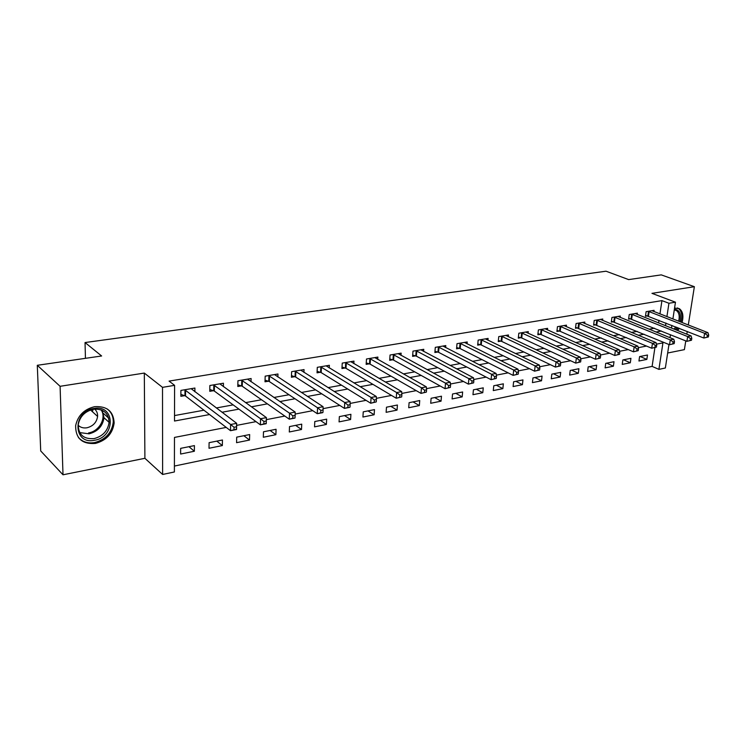 <?xml version="1.0" encoding="UTF-8"?>
<svg xmlns="http://www.w3.org/2000/svg" width="746" height="746" viewBox="0 0 746 746"><rect width="100%" height="100%" fill="white"/><g stroke="black" fill="none" stroke-linecap="round" stroke-linejoin="round"><path stroke-width="1.12" d="M95.423 443.432C106.417 440.429 112.665 433.594 114.157 422.935C113.485 411.335 106.967 405.917 94.593 406.682C84.149 409.228 77.826 415.578 75.626 425.724C75.626 438.48 82.228 444.383 95.423 443.432M677.638 330.543L679.336 328.315M682.04 322.533C683.756 316.015 682.879 311.408 679.41 308.704L674.561 308.051M226.234 427.402L174.471 437.426L174.387 471.976L162.619 474.465L162.507 387.351L174.592 385.346L174.508 421.033L209.561 414.552M144.901 458.305L144.314 373.075L60.09 386.307L37.3 365.298L40.713 450.948L63.009 474.792L144.901 458.305L162.619 474.465M667.661 353.017L684.39 349.641L685.779 340.894M668.966 344.512L665.357 368.002L658.914 369.373L662.933 342.89L656.452 344.148M174.396 466.064L652.107 366.389L658.914 369.373M60.09 386.307L63.009 474.792M686.833 334.208L687.271 331.466M688.297 324.986L694.367 286.697L651.967 293.355L675.466 302.186L672.892 318.962M37.3 365.298L101.624 355.982L85.044 342.545L606.032 271.208L628.645 279.601L661.254 274.873L694.367 286.697M652.107 366.389L654.913 347.608M647.491 355.012L639.592 356.588L638.949 361.017L646.838 359.413L647.491 355.012M630.939 358.322L622.863 359.936L622.239 364.402L630.305 362.77L630.939 358.322M614.005 361.707L605.733 363.358L605.127 367.881L613.389 366.202L614.005 361.707M596.669 365.176L588.193 366.864L587.606 371.433L596.063 369.718L596.669 365.176M578.905 368.72L570.224 370.454L569.655 375.079L578.327 373.317L578.905 368.72M560.712 372.366L551.816 374.138L551.266 378.809L560.143 377.01L560.712 372.366M542.072 376.087L532.952 377.914L532.42 382.633L541.521 380.786L542.072 376.087M522.955 379.91L513.612 381.775L513.099 386.559L522.433 384.666L522.955 379.91M503.363 383.826L493.777 385.747L493.283 390.578L502.86 388.638L503.363 383.826M483.259 387.845L473.43 389.813L472.964 394.699L482.783 392.713L483.259 387.845M462.641 391.976L452.542 393.991L452.104 398.933L462.184 396.891L462.641 391.976M441.473 396.201L431.113 398.28L430.694 403.278L441.045 401.18L441.473 396.201M419.737 400.546L409.097 402.681L408.715 407.745L419.336 405.582L419.737 400.546M397.413 405.013L386.484 407.195L386.13 412.324L397.049 410.113L397.413 405.013M374.483 409.601L363.246 411.848L362.929 417.033L374.147 414.757L374.483 409.601M350.9 414.31L339.355 416.622L339.066 421.882L350.601 419.541L350.9 414.31M326.664 419.159L314.784 421.537L314.542 426.861L326.403 424.446L326.664 419.159M301.729 424.148L289.504 426.591L289.299 431.981L301.505 429.5L301.729 424.148M276.067 429.276L263.487 431.794L263.319 437.249L275.88 434.704L276.067 429.276M249.658 434.554L236.696 437.147L236.575 442.676L249.509 440.056L249.658 434.554M222.448 440L209.094 442.667L209.02 448.271L222.345 445.567L222.448 440M194.417 445.604L180.653 448.355L180.625 454.034L194.361 451.246L194.417 445.604M659.949 313.907L661.935 300.619L169.081 381.103L174.592 385.346M174.517 415.569L203.938 410.216M216.321 407.959L233.181 404.892M245.583 402.635L261.52 399.735M273.931 397.478L289 394.737M301.421 392.48L315.651 389.888M328.072 387.622L341.519 385.178M353.93 382.922L366.631 380.609M379.033 378.353L391.025 376.171M403.409 373.914L414.729 371.853M427.094 369.606L437.771 367.657M450.118 365.419L460.179 363.582M472.498 361.344L481.981 359.619M494.272 357.381L503.205 355.758M515.449 353.529L523.86 351.991M536.076 349.771L543.974 348.335M556.152 346.116L563.575 344.764M575.716 342.554L582.682 341.295M594.776 339.085L601.304 337.901M613.352 335.709L619.469 334.6M631.47 332.408L637.187 331.373M649.141 329.191L654.475 328.221M658.597 322.953L658.998 320.258M653.906 311.548L654.083 310.327L646.12 311.669L645.458 316.22L647.621 315.847M637.205 314.42L637.382 313.152L629.232 314.532L628.58 319.129L630.799 318.747M620.103 317.367L620.29 316.043L611.934 317.46L611.31 322.104L613.576 321.712M602.591 320.388L602.777 319.008L594.217 320.454L593.611 325.153L595.933 324.752M584.65 323.484L584.836 322.048L576.071 323.531L575.474 328.287L577.861 327.867M566.27 326.655L566.447 325.153L557.458 326.673L556.889 331.485L559.332 331.065M547.424 329.918L547.601 328.343L538.388 329.909L537.838 334.767L540.346 334.339M528.093 333.257L528.28 331.616L518.824 333.22L518.293 338.143L520.867 337.696M508.278 336.688L508.455 334.973L498.757 336.614L498.253 341.593L500.883 341.136M487.931 340.213L488.108 338.414L478.158 340.101L477.673 345.137L480.387 344.671M467.061 343.841L467.229 341.948L457.009 343.682L456.561 348.783L459.34 348.307M445.623 347.571L445.791 345.575L435.3 347.356L434.871 352.522L437.725 352.028M423.607 351.403L423.775 349.305L412.986 351.133L412.594 356.364L415.522 355.851M400.984 355.348L401.143 353.138L390.055 355.012L389.692 360.309L392.713 359.786M377.728 359.413L377.886 357.073L366.491 359.003L366.155 364.365L369.261 363.834M353.818 363.61L353.968 361.12L342.246 363.106L341.948 368.543L345.137 367.992M329.228 367.927L329.359 365.288L317.302 367.33L317.041 372.832L320.323 372.263M303.92 372.385L304.042 369.578L291.621 371.676L291.406 377.252L294.782 376.674M277.866 376.991L277.969 373.988L265.175 376.152L265.007 381.803L268.485 381.206M251.029 381.747L251.113 378.53L237.937 380.758L237.806 386.493L241.396 385.868M223.38 386.67L223.446 383.22L209.859 385.514L209.785 391.324L213.477 390.69M194.883 391.781L194.911 388.041L180.905 390.419L180.877 396.303L184.691 395.65M85.044 342.545L85.445 358.322M144.314 373.075L162.507 387.351M661.935 300.619L668.938 303.268L675.466 302.186M646.577 346.06L638.25 347.673M628.328 349.585L619.562 351.282M609.603 353.212L600.381 354.993M590.375 356.933L580.686 358.807M570.643 360.756L560.451 362.724M550.371 364.673L539.666 366.752M529.548 368.701L518.293 370.883M508.138 372.851L496.314 375.135M486.131 377.112L473.701 379.509M463.49 381.486L450.425 384.013M440.196 385.999L426.47 388.657M416.203 390.643L401.786 393.431M391.501 395.417L376.348 398.355M366.053 400.35L350.126 403.427M339.812 405.423L323.074 408.659M312.751 410.664L295.155 414.067M284.832 416.063L266.35 419.644M256.009 421.639L236.641 425.388M671.904 325.377L671.484 328.091M670.467 334.702L670.011 337.696M665.535 325.722L665.945 323.009M666.915 316.63L668.938 303.268M222.01 412.249L238.944 409.125M251.402 406.822L267.404 403.856M279.871 401.553L294.996 398.756M307.464 396.452L321.759 393.813M334.227 391.51L347.72 389.011M360.178 386.708L372.925 384.358M385.365 382.055L397.394 379.826M409.824 377.532L421.173 375.434M433.575 373.14L444.28 371.163M456.655 368.869L466.754 367.004M479.1 364.729L488.611 362.966M500.92 360.691L509.872 359.031M522.153 356.765L530.574 355.208M542.818 352.942L550.735 351.478M562.932 349.221L570.373 347.85M582.533 345.603L589.508 344.316M601.621 342.078L608.158 340.866M620.224 338.637L626.342 337.5M638.362 335.28L644.078 334.227M656.051 332.007L661.385 331.028M640.105 356.485L646.838 359.413M188.943 446.695L194.361 451.246M216.797 441.128L222.345 445.567M243.839 435.72L249.509 440.056M270.099 430.47L275.88 434.704M295.621 425.369L301.505 429.5M320.426 420.408L326.403 424.446M344.54 415.587L350.601 419.541M368.002 410.897L374.147 414.757M390.829 406.328L397.049 410.113M413.06 401.889L419.336 405.582M434.704 397.562L441.045 401.18M455.787 393.338L462.184 396.891M476.33 389.235L482.783 392.713M496.36 385.225L502.86 388.638M515.887 381.327L522.433 384.666M534.947 377.513L541.521 380.786M553.532 373.793L560.143 377.01M571.678 370.165L578.327 373.317M589.387 366.631L596.063 369.718M606.694 363.171L613.389 366.202M623.591 359.786L630.305 362.77M102.715 410.552L102.734 411.428M708.383 336.94L708.7 335.047L707.367 335.308L707.049 337.201L708.383 336.94L703.842 338.031L704.616 333.303L648.283 311.306M707.367 335.308L704.616 333.303L707.954 332.66L651.929 310.69M707.049 337.201L703.842 338.031L645.579 315.362M708.7 335.047L707.954 332.66M691.495 340.241L691.803 338.33L690.432 338.591L690.134 340.512L691.495 340.241L686.898 341.342L687.663 336.567L631.452 314.15M690.432 338.591L687.663 336.567L691.085 335.905L635.182 313.525M690.134 340.512L686.898 341.342L628.71 318.244M691.803 338.33L691.085 335.905M674.188 343.626L674.487 341.696L673.078 341.966L672.78 343.906L674.188 343.626L669.535 344.745L670.281 339.906L614.21 317.069M673.078 341.966L670.281 339.906L673.787 339.234L618.033 316.425M672.78 343.906L669.535 344.745L611.431 321.19M674.487 341.696L673.787 339.234M656.433 347.104L656.722 345.146L655.286 345.426L654.988 347.384L656.433 347.104L651.724 348.233L652.452 343.337L596.548 320.062M655.286 345.426L652.452 343.337L656.051 342.647L600.465 319.4M654.988 347.384L651.724 348.233L593.732 324.212M656.722 345.146L656.051 342.647M638.222 350.667L638.501 348.68L637.028 348.969L636.739 350.956L638.222 350.667L633.457 351.804L634.165 346.853L578.458 323.121M637.028 348.969L634.165 346.853L637.858 346.144L582.467 322.449M636.739 350.956L633.457 351.804L575.595 327.308M638.501 348.68L637.858 346.144M674.384 309.254C679.625 309.795 681.452 313.935 679.848 321.685M678.646 321.218C679.848 316.192 679.112 312.639 676.435 310.569L674.281 309.87M676.51 330.096L678.207 327.876M680.912 322.095C682.609 315.633 681.732 311.054 678.291 308.368L677.424 307.921M677.107 327.438L675.289 329.611M673.983 329.089L675.885 326.953M94.593 440.243C73.099 445.175 72.054 411.466 93.865 408.472C115.341 404.164 115.817 437.072 94.593 440.243M93.409 409.218C85.007 411.279 79.953 416.399 78.246 424.558C78.311 434.666 83.589 439.347 94.08 438.611C102.836 436.251 107.844 430.834 109.093 422.339C108.599 412.976 103.368 408.594 93.409 409.218M78.171 425.267C80.493 427.505 83.431 428.335 86.993 427.775C93.138 426.162 96.672 422.385 97.595 416.436C97.745 413.415 96.747 410.953 94.621 409.05M78.414 437.51C82.526 441.968 87.944 443.656 94.649 442.565C105.559 439.59 111.76 432.82 113.243 422.245C113.42 416.669 111.424 412.24 107.256 408.976M92.345 411.633L93.231 409.246M619.525 354.322L619.805 352.317L618.285 352.606L618.014 354.62L619.525 354.322L614.713 355.478L615.403 350.471L559.91 326.263M618.285 352.606L615.403 350.471L619.189 349.734L564.023 325.564M618.014 354.62L614.713 355.478L560.199 331.336L557.01 330.478M619.805 352.317L619.189 349.734M600.343 358.071L600.614 356.047L599.057 356.346L598.786 358.378L600.343 358.071L595.467 359.246L596.138 354.173L540.897 329.48M599.057 356.346L596.138 354.173L600.026 353.427L545.112 328.772M598.786 358.378L595.467 359.246L541.204 334.609L537.959 333.723M600.614 356.047L600.026 353.427M580.64 361.922L580.901 359.87L579.306 360.187L579.045 362.239L580.64 361.922L575.707 363.115L576.36 357.977L521.398 332.781M579.306 360.187L576.36 357.977L580.351 357.213L525.725 332.054M579.045 362.239L575.707 363.115L521.734 337.975L518.414 337.052M580.901 359.87L580.351 357.213M560.405 365.885L560.656 363.806L559.015 364.123L558.763 366.202L560.405 365.885L555.416 367.088L556.04 361.894L501.396 336.166M559.015 364.123L556.04 361.894L560.143 361.101L505.835 335.42M558.763 366.202L555.416 367.088L501.75 341.426L498.365 340.474M560.656 363.806L560.143 361.101M539.61 369.951L539.852 367.853L538.164 368.179L537.922 370.286L539.61 369.951L534.556 371.172L535.152 365.904L480.872 339.644M538.164 368.179L535.152 365.904L539.377 365.092L485.422 338.87M537.922 370.286L534.556 371.172L481.254 344.969L477.785 343.981M539.852 367.853L539.377 365.092M518.237 374.138L518.461 372.002L516.726 372.338L516.493 374.473L518.237 374.138L513.117 375.369L513.686 370.035L459.797 343.207M516.726 372.338L513.686 370.035L518.032 369.205L464.469 342.414M516.493 374.473L513.117 375.369L460.207 348.596L456.664 347.571M518.461 372.002L518.032 369.205M496.249 378.436L496.472 376.273L494.682 376.627L494.467 378.781L496.249 378.436L491.073 379.686L491.614 374.287L438.154 346.871M494.682 376.627L491.614 374.287L496.081 373.429L442.956 346.06M494.467 378.781L491.073 379.686L438.592 352.326L434.974 351.263M496.472 376.273L496.081 373.429M473.635 382.857L473.841 380.674L472.004 381.029L471.798 383.22L473.635 382.857L468.385 384.125L468.898 378.66L415.923 350.639M472.004 381.029L468.898 378.66L473.496 377.774L420.865 349.799M471.798 383.22L468.385 384.125L416.389 356.159L412.687 355.059M473.841 380.674L473.496 377.774M450.351 387.416L450.547 385.197L448.654 385.561L448.467 387.78L450.351 387.416L445.045 388.694L445.521 383.155L393.077 354.499M448.654 385.561L445.521 383.155L450.248 382.241L398.15 353.641M448.467 387.78L445.045 388.694L393.58 360.104L389.785 358.947M450.547 385.197L450.248 382.241M426.386 392.098L426.572 389.86L424.623 390.233L424.437 392.48L426.386 392.098L421.005 393.394L421.453 387.789L369.596 358.481M424.623 390.233L421.453 387.789L426.32 386.848L374.809 357.595M424.437 392.48L421.005 393.394L370.119 364.151L366.249 362.948M426.572 389.86L426.32 386.848M401.702 396.928L401.861 394.653L399.856 395.044L399.688 397.32L401.702 396.928L396.247 398.243L396.648 392.555L345.435 362.565M399.856 395.044L396.648 392.555L401.674 391.594L350.806 361.661M399.688 397.32L396.247 398.243L346.004 368.319L342.032 367.06M401.861 394.653L401.674 391.594M376.254 401.907L376.404 399.604L374.333 400.005L374.184 402.308L376.254 401.907L370.734 403.241L371.098 397.469L320.584 366.771M374.333 400.005L371.098 397.469L376.273 396.48L326.105 365.838M374.184 402.308L370.734 403.241L321.181 372.599L317.115 371.294M376.404 399.604L376.273 396.48M350.023 407.036L350.154 404.696L348.018 405.115L347.888 407.456L349.753 407.344L344.419 408.388L344.745 402.542L295.006 371.107M348.018 405.115L344.745 402.542L350.079 401.516L300.685 370.137M347.888 407.456L344.419 408.388L295.64 377.01L291.472 375.648M350.154 404.696L350.079 401.516M322.962 412.333L323.083 409.964L320.873 410.384L320.761 412.762L322.785 412.631L317.283 413.704L317.563 407.773L268.663 375.564M320.873 410.384L317.563 407.773L323.074 406.71L274.519 374.567M320.761 412.762L317.283 413.704L269.343 381.551L265.054 380.124M323.083 409.964L323.074 406.71M295.034 417.797L295.136 415.391L292.861 415.83L292.768 418.236L294.959 418.077L289.28 419.187L289.513 413.172L241.527 380.152M292.861 415.83L289.513 413.172L295.192 412.081L247.56 379.136M292.768 418.236L289.28 419.187L242.245 386.232L237.853 384.731M295.136 415.391L295.192 412.081M263.935 421.453L263.86 423.896L266.201 423.439L266.275 420.996L263.935 421.453L260.55 418.739L266.415 417.611L266.229 423.7L260.373 424.847L260.55 418.739L213.561 384.889M219.781 383.836L266.415 417.611L266.275 420.996M263.86 423.896L260.373 424.847L214.326 391.053L209.803 389.477M234.039 427.253L233.992 429.733L236.417 429.258L236.473 426.787L234.039 427.253L230.617 424.502L236.687 423.336L236.547 429.51L230.495 430.694L230.617 424.502L184.728 389.766M191.135 388.685L236.687 423.336L236.473 426.787M233.992 429.733L230.495 430.694L185.53 396.023L180.886 394.364M649.141 311.548L648.479 316.09M648.526 311.362L647.864 315.903M632.31 314.402L631.657 318.999M631.694 314.215L631.051 318.803M615.068 317.32L614.434 321.964M614.452 317.134L613.827 321.778M597.415 320.323L596.8 325.014M596.791 320.118L596.185 324.818M579.316 323.382L578.719 328.137M578.7 323.186L578.103 327.932M102.221 410.3L103.983 417.713C102.752 426.134 97.782 431.514 89.082 433.827L79.682 432.577M88.597 432.904C99.395 431.3 106.762 417.695 101.083 409.824M560.778 326.534L560.199 331.336M560.162 326.328L559.584 331.131M541.764 329.751L541.204 334.609M541.148 329.546L540.589 334.404M522.265 333.061L521.734 337.975M521.65 332.847L521.118 337.761M502.263 336.446L501.75 341.426M501.648 336.232L501.135 341.211M481.739 339.934L481.254 344.969M481.123 339.71L480.638 344.745M460.664 343.505L460.207 348.596M460.049 343.281L459.592 348.373M439.021 347.17L438.592 352.326M438.406 346.946L437.977 352.103M416.79 350.937L416.389 356.159M416.184 350.704L415.783 355.926M393.944 354.816L393.58 360.104M393.338 354.574L392.965 359.861M370.454 358.798L370.119 364.151M369.848 358.556L369.512 363.908M346.303 362.892L346.004 368.319M345.696 362.64L345.398 368.067M321.442 367.107L321.181 372.599M320.845 366.855L320.584 372.347M295.864 371.443L295.64 377.01M295.267 371.182L295.043 376.749M269.52 375.909L269.343 381.551M268.924 375.639L268.746 381.281M242.375 380.507L242.245 386.232M241.788 380.236L241.657 385.952M214.41 385.253L214.326 391.053M213.822 384.973L213.738 390.773M185.567 390.139L185.53 396.023M184.98 389.86L184.952 395.734M674.3 309.758L676.435 310.569M108.702 418.152L103.498 413.461M102.071 410.235L103.983 417.713L109.093 422.339M97.595 416.436L90.527 409.964"/></g></svg>
